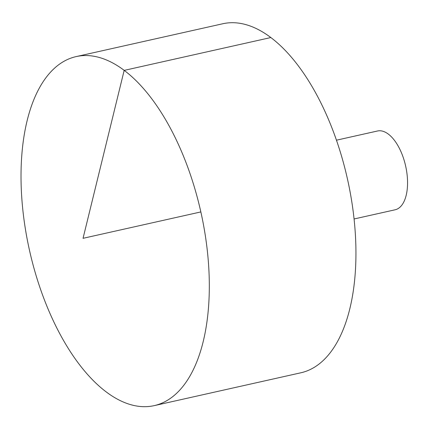 <?xml version="1.0" encoding="UTF-8"?>
<svg xmlns="http://www.w3.org/2000/svg" width="429" height="429" viewBox="0 0 429 429"><rect width="100%" height="100%" fill="white"/><g stroke="black" fill="none" stroke-linecap="round" stroke-linejoin="round"><path stroke-width="0.64" d="M21.45 160.478A178.829 87.789 77.4 0 1 76.099 56.607A178.829 87.789 77.4 0 1 200.847 211.931A178.829 87.789 77.4 0 1 154.263 405.62A178.829 87.789 77.4 0 1 21.45 160.478M76.099 56.607L222.726 23.767A178.829 87.789 77.4 0 1 347.474 179.086A178.829 87.789 77.4 0 1 300.895 372.78L154.263 405.62M336.443 140.192L377.488 131.001A40.364 19.814 77.4 0 1 405.646 166.061A40.364 19.814 77.4 0 1 395.13 209.781L354.086 218.972M200.847 211.931L83.044 238.315L124.169 70.394L270.796 37.554"/></g></svg>
